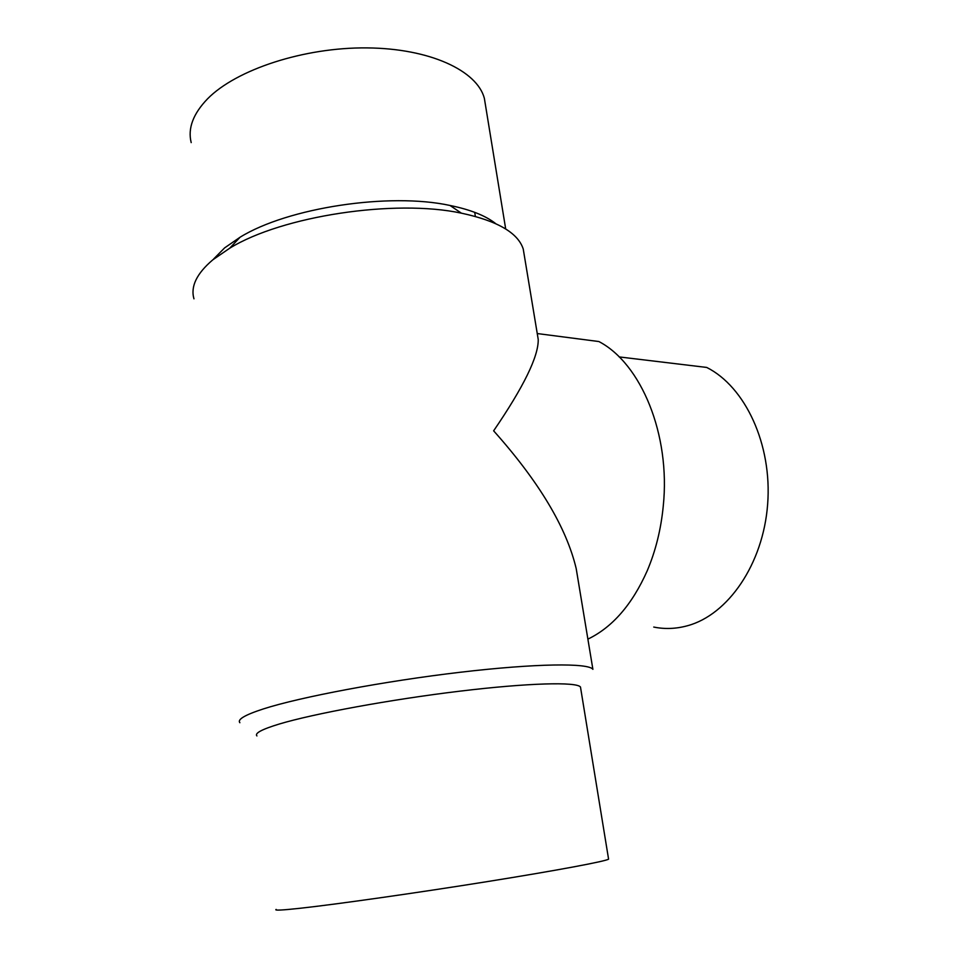 <?xml version="1.0" encoding="UTF-8"?>
<svg xmlns="http://www.w3.org/2000/svg" width="958" height="958" viewBox="0 0 958 958"><rect width="100%" height="100%" fill="white"/><g stroke="black" fill="none" stroke-linecap="round" stroke-linejoin="round"><path stroke-width="1.44" d="M213.634 258.995L224.639 247.871L240.087 237.213C287.915 207.635 389.451 192.283 450.009 205.467C470.402 209.634 485.622 215.682 495.681 223.609M191.193 142.61C187.648 128.396 193.109 113.81 207.563 98.818C236.255 69.563 304.009 47.241 367.046 47.9C430.178 48.439 477.108 70.784 484.353 98.279L485.61 105.991M193.959 298.824C190.403 286.526 196.689 273.521 212.844 259.798L229.728 248.206C282.071 215.945 395.007 198.857 461.397 213.167C497.382 220.867 517.991 232.818 523.236 249.02L524.361 255.786M239.871 722.715C237.117 719.518 244.913 714.931 263.27 708.956C300.117 697.053 384.565 681.114 460.391 672.241C536.336 663.319 588.679 662.888 592.894 669.331L576.201 568.621C566.453 527.499 538.923 481.563 493.633 430.825C523.703 386.816 538.564 356.364 538.228 339.467L523.236 249.02M256.924 735.936C254.433 733.289 261.857 729.325 279.173 724.056C313.506 713.698 390.625 699.496 459.612 691.197C528.732 682.85 576.644 681.737 580.476 687.006L580.728 688.574M276.144 909.417C274.012 910.627 282.059 910.232 300.273 908.256C336.366 904.304 416.311 892.964 487.023 881.647C557.867 870.307 605.887 861.254 608.581 859.146L608.498 858.691M619.143 356.915L706.717 367.441C745.192 386.709 772.304 444.404 767.645 504.255C763.179 564.13 727.996 614.796 687.557 625.718C676.144 628.867 664.876 629.31 653.739 627.059M537.246 333.552L598.87 341.539C640.998 363.429 670.72 434.501 663.259 506.087C660.984 529.451 655.607 551.078 647.129 570.992C632.148 604.594 612.401 627.31 587.889 639.13M578.824 584.404L576.201 568.621M474.713 212.341L475.36 216.412M580.476 687.006L608.581 859.146M240.087 237.213L229.728 248.206M450.009 205.467L461.397 213.167M484.353 98.279L505.692 228.974"/></g></svg>
